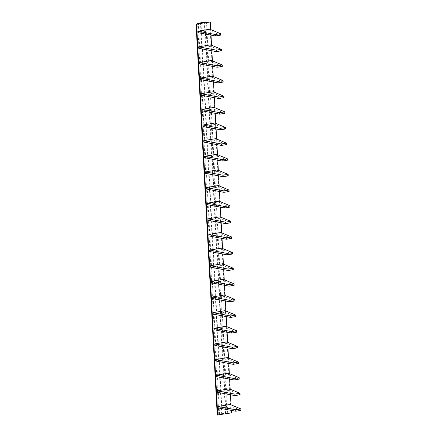 <?xml version="1.0" encoding="UTF-8"?>
<svg xmlns="http://www.w3.org/2000/svg" width="437" height="437" viewBox="0 0 437 437"><rect width="100%" height="100%" fill="white"/><g stroke="black" fill="none" stroke-linecap="round" stroke-linejoin="round"><path stroke-width="0.33" stroke-dasharray="2.19 1.64" d="M209.82 29.213L209.902 30.683L220.614 35.129M229.294 388.837L229.376 390.301L240.093 394.748M229.376 390.301L217.364 392.289M231.331 410.398L231.031 404.837M230.485 394.758L230.184 389.203M229.638 379.125L229.338 373.569M228.791 363.491L228.491 357.93M227.945 347.852L227.644 342.297M227.098 332.218L226.792 326.658M226.251 316.585L225.945 311.024M225.405 300.946L225.099 295.39M224.558 285.312L224.252 279.751M223.711 269.673L223.405 264.117M222.859 254.039L222.559 248.484M222.012 238.405L221.712 232.845M221.166 222.766L220.865 217.211M220.319 207.133L220.019 201.577M219.472 191.499L219.172 185.938M218.626 175.86L218.325 170.304M217.779 160.226L217.479 154.671M216.932 144.592L216.632 139.032M216.086 128.953L215.785 123.398M215.239 113.32L214.938 107.759M214.392 97.686L214.092 92.125M213.546 82.047L213.245 76.491M212.699 66.413L212.398 60.852M211.852 50.774L211.552 45.219M211.005 35.14L210.705 29.585M217.233 415.013L222.171 414.194L218.779 414.21L226.929 412.861L227.688 413.069L226.016 413.56L231.463 412.878M230.96 412.741L209.787 21.85M209.902 30.683L197.885 32.666M221.461 50.768L210.749 46.317L198.737 48.305M210.749 46.317L210.667 44.853M222.307 66.402L211.595 61.95L199.583 63.939M211.595 61.95L211.513 60.486M223.154 82.036L212.442 77.589L200.43 79.572M212.442 77.589L212.36 76.12M224.001 97.675L213.289 93.223L201.277 95.211M213.289 93.223L213.207 91.759M224.847 113.309L214.135 108.857L202.123 110.845M214.135 108.857L214.054 107.393M225.7 128.942L214.982 124.496L202.97 126.484M214.982 124.496L214.9 123.032M226.546 144.581L215.829 140.13L203.817 142.118M215.829 140.13L215.747 138.666M227.393 160.215L216.676 155.769L204.663 157.752M216.676 155.769L216.594 154.299M228.24 175.849L217.522 171.402L205.51 173.391M217.522 171.402L217.44 169.938M229.086 191.488L218.369 187.036L206.357 189.024M218.369 187.036L218.287 185.572M229.933 207.122L219.216 202.675L207.204 204.658M219.216 202.675L219.134 201.206M230.78 222.755L220.062 218.309L208.05 220.297M220.062 218.309L219.98 216.845M231.626 238.394L220.909 233.942L208.897 235.931M220.909 233.942L220.827 232.479M232.473 254.028L221.756 249.582L209.744 251.565M221.756 249.582L221.674 248.112M233.32 269.667L222.602 265.215L210.59 267.204M222.602 265.215L222.52 263.751M234.166 285.301L223.449 280.849L211.437 282.837M223.449 280.849L223.367 279.385M235.013 300.935L224.296 296.488L212.284 298.476M224.296 296.488L224.214 295.019M235.86 316.574L225.142 312.122L213.13 314.11M225.142 312.122L225.06 310.658M236.707 332.207L225.989 327.761L213.977 329.744M225.989 327.761L225.907 326.292M237.553 347.841L226.836 343.395L214.824 345.383M226.836 343.395L226.754 341.931M238.4 363.48L227.682 359.028L215.67 361.017M227.682 359.028L227.601 357.564M239.247 379.114L228.529 374.667L216.517 376.65M228.529 374.667L228.447 373.198M240.94 410.387L230.223 405.935L218.21 407.923M230.223 405.935L230.141 404.471M226.016 413.56L204.849 22.669M225.53 413.424L204.363 22.533M227.688 413.069L206.526 22.391M226.929 412.861L205.756 21.97M218.779 414.21L197.633 23.86M219.532 414.418L198.376 23.74M221.69 414.063L200.528 23.38M222.171 414.194L201.004 23.303"/><path stroke-width="0.66" d="M215.468 35.981L197.885 32.666L197.808 31.202L209.82 29.213L220.538 33.665L220.614 35.129L215.468 35.981L215.386 34.518L220.538 33.665M197.808 31.202L215.386 34.518M240.093 394.748L240.011 393.284L234.866 394.136L234.942 395.6L240.093 394.748M234.942 395.6L217.364 392.289L217.282 390.82L229.294 388.837L240.011 393.284M217.282 390.82L234.866 394.136M204.363 22.533L210.295 21.987L196.06 24.122L201.004 23.303L197.606 23.319L205.756 21.97L206.515 22.178L204.363 22.533M196.06 24.122L217.233 415.013L231.463 412.878L231.331 410.398M231.031 404.837L230.485 394.758M230.184 389.203L229.638 379.125M229.338 373.569L228.791 363.491M228.491 357.93L227.945 347.852M227.644 342.297L227.098 332.218M226.792 326.658L226.251 316.585M225.945 311.024L225.405 300.946M225.099 295.39L224.558 285.312M224.252 279.751L223.711 269.673M223.405 264.117L222.859 254.039M222.559 248.484L222.012 238.405M221.712 232.845L221.166 222.766M220.865 217.211L220.319 207.133M220.019 201.577L219.472 191.499M219.172 185.938L218.626 175.86M218.325 170.304L217.779 160.226M217.479 154.671L216.932 144.592M216.632 139.032L216.086 128.953M215.785 123.398L215.239 113.32M214.938 107.759L214.392 97.686M214.092 92.125L213.546 82.047M213.245 76.491L212.699 66.413M212.398 60.852L211.852 50.774M211.552 45.219L211.005 35.14M210.705 29.585L210.295 21.987M217.735 415.15L196.568 24.259M221.384 49.299L221.461 50.768L216.315 51.615L198.737 48.305L198.655 46.835L216.233 50.151L221.384 49.299L210.667 44.853L198.655 46.835M216.315 51.615L216.233 50.151M222.231 64.938L222.307 66.402L217.162 67.254L199.583 63.939L199.501 62.475L217.08 65.785L222.231 64.938L211.513 60.486L199.501 62.475M217.162 67.254L217.08 65.785M223.078 80.572L223.154 82.036L218.008 82.888L200.43 79.572L200.348 78.108L217.926 81.424L223.078 80.572L212.36 76.12L200.348 78.108M218.008 82.888L217.926 81.424M223.924 96.206L224.001 97.675L218.855 98.522L201.277 95.211L201.195 93.747L218.773 97.058L223.924 96.206L213.207 91.759L201.195 93.747M218.855 98.522L218.773 97.058M224.771 111.845L224.847 113.309L219.702 114.161L202.123 110.845L202.041 109.381L219.625 112.691L224.771 111.845L214.054 107.393L202.041 109.381M219.702 114.161L219.625 112.691M225.618 127.478L225.7 128.942L220.548 129.794L202.97 126.484L202.888 125.015L220.472 128.331L225.618 127.478L214.9 123.032L202.888 125.015M220.548 129.794L220.472 128.331M226.464 143.112L226.546 144.581L221.395 145.434L203.817 142.118L203.735 140.654L221.319 143.964L226.464 143.112L215.747 138.666L203.735 140.654M221.395 145.434L221.319 143.964M227.311 158.751L227.393 160.215L222.242 161.067L204.663 157.752L204.582 156.288L222.165 159.603L227.311 158.751L216.594 154.299L204.582 156.288M222.242 161.067L222.165 159.603M228.158 174.385L228.24 175.849L223.088 176.701L205.51 173.391L205.428 171.921L223.012 175.237L228.158 174.385L217.44 169.938L205.428 171.921M223.088 176.701L223.012 175.237M229.004 190.019L229.086 191.488L223.935 192.34L206.357 189.024L206.275 187.56L223.859 190.871L229.004 190.019L218.287 185.572L206.275 187.56M223.935 192.34L223.859 190.871M229.851 205.658L229.933 207.122L224.782 207.974L207.204 204.658L207.122 203.194L224.705 206.51L229.851 205.658L219.134 201.206L207.122 203.194M224.782 207.974L224.705 206.51M230.698 221.291L230.78 222.755L225.629 223.607L208.05 220.297L207.968 218.828L225.552 222.143L230.698 221.291L219.98 216.845L207.968 218.828M225.629 223.607L225.552 222.143M231.544 236.925L231.626 238.394L226.475 239.247L208.897 235.931L208.815 234.467L226.399 237.777L231.544 236.925L220.827 232.479L208.815 234.467M226.475 239.247L226.399 237.777M232.391 252.564L232.473 254.028L227.322 254.88L209.744 251.565L209.662 250.101L227.245 253.416L232.391 252.564L221.674 248.112L209.662 250.101M227.322 254.88L227.245 253.416M233.238 268.198L233.32 269.667L228.169 270.514L210.59 267.204L210.508 265.734L228.092 269.05L233.238 268.198L222.52 263.751L210.508 265.734M228.169 270.514L228.092 269.05M234.085 283.837L234.166 285.301L229.015 286.153L211.437 282.837L211.355 281.373L228.939 284.684L234.085 283.837L223.367 279.385L211.355 281.373M229.015 286.153L228.939 284.684M234.931 299.471L235.013 300.935L229.862 301.787L212.284 298.476L212.202 297.007L229.786 300.323L234.931 299.471L224.214 295.019L212.202 297.007M229.862 301.787L229.786 300.323M235.778 315.104L235.86 316.574L230.709 317.42L213.13 314.11L213.048 312.646L230.632 315.956L235.778 315.104L225.06 310.658L213.048 312.646M230.709 317.42L230.632 315.956M236.625 330.743L236.707 332.207L231.555 333.06L213.977 329.744L213.895 328.28L231.479 331.59L236.625 330.743L225.907 326.292L213.895 328.28M231.555 333.06L231.479 331.59M237.471 346.377L237.553 347.841L232.402 348.693L214.824 345.383L214.742 343.914L232.326 347.229L237.471 346.377L226.754 341.931L214.742 343.914M232.402 348.693L232.326 347.229M238.318 362.011L238.4 363.48L233.249 364.332L215.67 361.017L215.588 359.553L233.172 362.863L238.318 362.011L227.601 357.564L215.588 359.553M233.249 364.332L233.172 362.863M239.165 377.65L239.247 379.114L234.095 379.966L216.517 376.65L216.435 375.186L234.019 378.502L239.165 377.65L228.447 373.198L216.435 375.186M234.095 379.966L234.019 378.502M240.858 408.917L240.94 410.387L235.789 411.239L218.21 407.923L218.129 406.459L235.712 409.769L240.858 408.917L230.141 404.471L218.129 406.459M235.789 411.239L235.712 409.769M197.633 23.86L197.606 23.319"/></g></svg>
